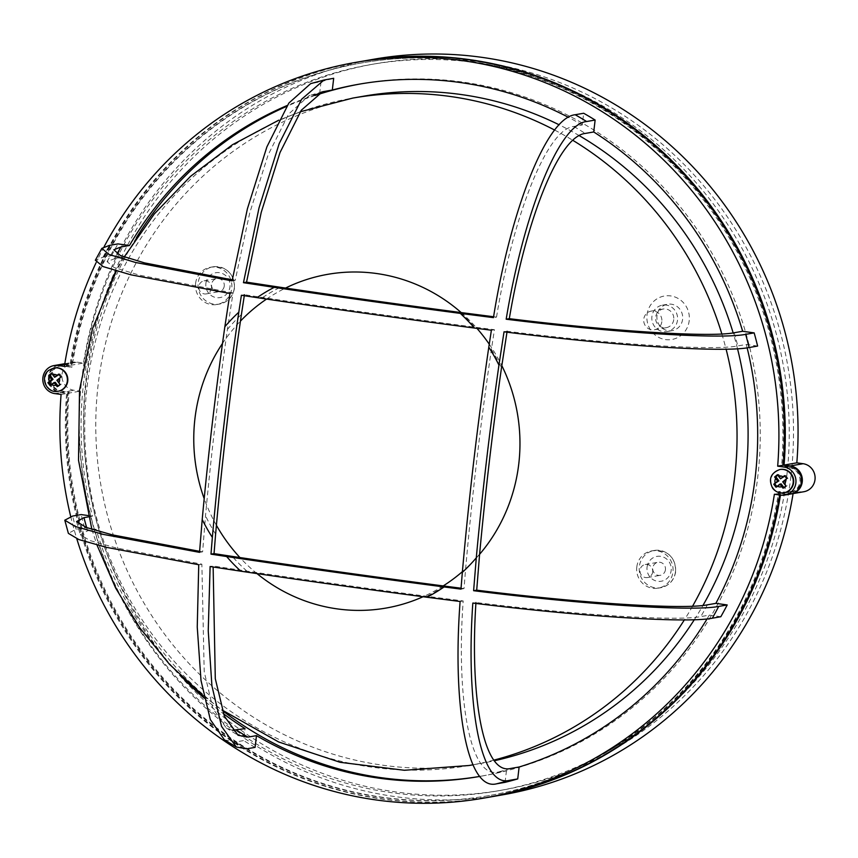 <?xml version="1.0" encoding="UTF-8"?>
<svg xmlns="http://www.w3.org/2000/svg" width="858" height="858" viewBox="0 0 858 858"><rect width="100%" height="100%" fill="white"/><g stroke="black" fill="none" stroke-linecap="round" stroke-linejoin="round"><path stroke-width="0.64" stroke-dasharray="4.29 3.22" d="M673.745 319.616A9.449 9.095 80.1 0 1 666.334 327.67A9.449 9.095 80.1 0 1 655.673 317.085A9.449 9.095 80.1 0 1 663.095 309.041A9.449 9.095 80.1 0 1 673.745 319.616M661.84 321.686A9.449 9.095 80.1 0 1 654.429 329.74A9.449 9.095 80.1 0 1 643.768 319.165A9.449 9.095 80.1 0 1 651.179 311.111A9.449 9.095 80.1 0 1 661.84 321.686M682.614 319.251A13.396 12.881 80.1 0 1 672.114 330.662A13.396 12.881 80.1 0 1 657.014 315.669A13.396 12.881 80.1 0 1 667.513 304.268A13.396 12.881 80.1 0 1 682.614 319.251M677.509 320.141A13.396 12.881 80.1 0 1 667.009 331.542A13.396 12.881 80.1 0 1 651.908 316.559A13.396 12.881 80.1 0 1 662.419 305.158A13.396 12.881 80.1 0 1 677.509 320.141M647.029 314.811A22.061 21.214 80.1 0 1 670.677 295.924A22.061 21.214 80.1 0 1 689.199 320.71A22.061 21.214 80.1 0 1 665.551 339.596A22.061 21.214 80.1 0 1 647.029 314.811M224.249 286.046A6.617 6.36 80.1 0 1 219.058 291.677A6.617 6.36 80.1 0 1 211.604 284.277A6.617 6.36 80.1 0 1 216.784 278.636A6.617 6.36 80.1 0 1 224.249 286.046M211.497 288.267A6.617 6.36 80.1 0 1 206.306 293.897A6.617 6.36 80.1 0 1 198.841 286.497A6.617 6.36 80.1 0 1 204.032 280.856A6.617 6.36 80.1 0 1 211.497 288.267M665.443 569.691A6.617 6.36 80.1 0 1 660.252 575.321A6.617 6.36 80.1 0 1 652.788 567.921A6.617 6.36 80.1 0 1 657.979 562.29A6.617 6.36 80.1 0 1 665.443 569.691M652.681 571.911A6.617 6.36 80.1 0 1 647.49 577.541A6.617 6.36 80.1 0 1 640.036 570.141A6.617 6.36 80.1 0 1 645.227 564.51A6.617 6.36 80.1 0 1 652.681 571.911M195.603 283.365A18.908 18.179 80.1 0 1 210.424 267.267A18.908 18.179 80.1 0 1 231.746 288.427A18.908 18.179 80.1 0 1 216.913 304.526A18.908 18.179 80.1 0 1 195.603 283.365M636.797 567.02A18.908 18.179 80.1 0 1 651.619 550.922A18.908 18.179 80.1 0 1 672.94 572.072A18.908 18.179 80.1 0 1 658.107 588.17A18.908 18.179 80.1 0 1 636.797 567.02M790.915 476.276A368.672 354.569 80.1 0 1 501.769 790.186A368.672 354.569 80.1 0 1 86.132 377.692A368.672 354.569 80.1 0 1 375.268 63.782A368.672 354.569 80.1 0 1 790.915 476.276M786.657 477.016A368.672 354.569 80.1 0 1 497.522 790.926A368.672 354.569 80.1 0 1 81.875 378.432A368.672 354.569 80.1 0 1 371.021 64.522A368.672 354.569 80.1 0 1 786.657 477.016M489.403 797.136A373.402 359.116 80.1 0 1 67.46 393.35L61.186 392.471A14.178 13.642 80.1 0 1 49.281 376.544A14.178 13.642 80.1 0 1 59.974 364.543M64.704 364.36L77.241 362.173A14.178 13.642 -99.9 0 0 73.155 362.248A14.178 13.642 -99.9 0 0 62.033 374.313A14.178 13.642 -99.9 0 0 73.938 390.251L80.223 391.13A373.402 359.116 -99.9 0 0 502.584 794.84M779.493 491.366A371.825 357.593 80.1 0 1 489.553 795.505A371.825 357.593 80.1 0 1 69.101 391.999L61.368 390.916A12.602 12.119 80.1 0 1 60.671 366.023A12.602 12.119 80.1 0 1 64.296 365.958L72.029 367.042A371.825 357.593 80.1 0 1 361.969 62.891A371.825 357.593 80.1 0 1 782.432 466.409L790.164 467.492A12.602 12.119 80.1 0 1 790.861 492.385A12.602 12.119 80.1 0 1 787.226 492.449L778.646 491.516A371.825 357.593 80.1 0 1 488.706 795.656A371.825 357.593 80.1 0 1 68.254 392.138L60.51 391.055A12.602 12.119 80.1 0 1 59.824 366.162A12.602 12.119 80.1 0 1 63.449 366.109L71.182 367.192A371.825 357.593 80.1 0 1 361.121 63.042A371.825 357.593 80.1 0 1 781.574 466.559L789.306 467.642A12.602 12.119 80.1 0 1 790.004 492.535A12.602 12.119 80.1 0 1 786.378 492.599L778.646 491.516M488.974 797.211A373.402 359.116 80.1 0 1 66.613 393.5L60.328 392.621A14.178 13.642 80.1 0 1 48.423 376.683A14.178 13.642 80.1 0 1 59.545 364.618M780.083 469.476A11.819 11.368 -99.9 0 0 773.358 488.234A11.819 11.368 -99.9 0 0 784.126 492.76M707.056 618.918A351.34 337.902 -99.9 0 0 709.309 615.122L700.804 616.602C675.192 621.6 572.415 614.467 475.954 602.52L472.822 603.067M360.381 83.966A351.34 337.902 -99.9 0 1 361.658 83.741A351.34 337.902 -99.9 0 1 757.764 476.844A351.34 337.902 -99.9 0 1 482.217 775.997A351.34 337.902 -99.9 0 1 479.922 776.393A351.34 337.902 -99.9 0 0 506.456 770.602L497.951 772.082C469.916 778.925 456.124 697.962 463.191 600.954L426.758 596.289A1025.589 83.087 -173.3 0 1 246.911 571.128L213.202 565.99L210.113 566.527M232.346 730.255L226.212 727.959L212.902 708.461L204.204 671.664L201.866 564.178L115.862 547.876L90.208 540.604L80.32 534.781L87.613 530.834L96.117 529.354A351.34 337.902 -99.9 0 0 180.598 675.621M204.065 698.037A351.34 337.902 -99.9 0 0 223.412 713.674M111.722 280.158A351.34 337.902 -99.9 0 0 83.558 383.333A351.34 337.902 -99.9 0 0 92.482 516.162L88.342 516.881M136.401 237.752A351.34 337.902 -99.9 0 0 86.111 382.893A351.34 337.902 -99.9 0 0 222.276 710.424M58.269 391.227A11.819 11.368 80.1 0 1 49.442 370.163A11.819 11.368 80.1 0 1 54.215 367.943M461.036 588.213L464.017 588.588L465.604 569.079A1027.273 268.844 -82 0 1 476.876 459.556A1027.273 268.844 -82 0 1 491.398 349.463L494.433 329.697L474.742 327.166A1027.273 83.226 -173.3 0 1 262.687 297.511L244.444 294.723L244.294 295.71M737.526 348.745A338.738 325.772 -99.9 0 0 733.161 332.915M579.247 135.639A338.738 325.772 -99.9 0 0 559.191 124.828M363.824 96.16A338.738 325.772 -99.9 0 0 98.155 384.577A338.738 325.772 -99.9 0 0 480.051 763.577A338.738 325.772 -99.9 0 0 494.444 760.724M199.603 551.34L202.617 551.823L205.523 515.744A1025.589 268.404 -82 0 1 215.304 422.822A1025.589 268.404 -82 0 1 227.402 329.493L233.033 292.932L229.944 293.468M64.382 366.387L69.916 365.422A373.402 359.116 80.1 0 1 360.853 61.486M774.388 494.24L779.911 493.275L786.196 494.154A14.178 13.642 -99.9 0 0 790.282 494.09M779.911 493.275A373.402 359.116 80.1 0 1 779.643 494.969M69.916 365.422L64.65 364.693M55.287 382.346L51.351 385.489L50.976 384.995M58.998 374.581L59.856 373.895L62.098 376.909L58.162 380.051L61.25 384.18L58.376 386.475L58.022 385.993M55.909 377.048L52.831 372.919L51.952 373.616M783.89 487.526L784.244 488.009L787.108 485.714L785.907 485.928M784.856 476.115L785.724 475.429L787.966 478.442L784.019 481.585L787.108 485.714M777.809 475.15L778.689 474.453L781.777 478.582M776.844 486.529L777.219 487.022L781.155 483.88M58.376 386.475L57.175 386.679M61.25 384.18L60.039 384.395M58.162 380.051L56.885 380.276M62.098 376.909L60.897 377.112M59.856 373.895L58.655 374.109M52.831 372.919L51.619 373.123M51.351 385.489L50.15 385.703M244.444 294.723L241.398 295.259M494.433 329.697L491.387 330.223M694.315 619.712A338.738 325.772 -99.9 0 0 702.959 605.448M464.017 588.588L460.971 589.124M784.244 488.009L783.043 488.213M784.019 481.585L782.743 481.81M787.966 478.442L786.765 478.646M785.724 475.429L784.512 475.643M778.689 474.453L777.487 474.656M777.219 487.022L776.007 487.237M757.614 346.053L746.288 344.466L737.783 345.946C711.915 351.061 605.941 343.704 507.121 331.274L506.971 332.164M507.121 331.274L504.032 331.81M493.597 316.741L496.535 317.106L493.447 317.642M319.648 93.629L321.042 81.703L310.671 83.623M233.033 292.932L139.715 275.236L114.146 267.557L107.078 261.647L114.393 258.751L122.898 257.261L111.561 255.684L103.057 257.164L95.324 260.253M202.617 551.823L199.539 552.359M96.117 529.354L84.61 527.745L76.105 529.225L68.383 533.365M224.442 739.886L235.135 742.063L243.64 740.583L245.045 728.656M463.191 600.954L460.103 601.49M232.271 279.847L235.21 280.33L249.721 212.977L268.05 155.083L288.642 114.06L309.137 95.592L317.17 94.058M496.535 317.106C512.612 217.675 546.567 128.925 573.798 126.469L582.303 124.989L583.676 113.256M314.972 95.485A351.34 337.902 -99.9 0 0 286.658 106.371M321.042 81.703A362.366 348.509 80.1 0 1 333.687 78.293M235.21 280.33L232.089 280.877M111.561 255.684A362.366 348.509 80.1 0 1 117.954 243.897M87.988 515.529L92.482 516.162M84.61 527.745A362.366 348.509 80.1 0 1 81.156 514.575M201.866 564.178L198.745 564.725M255.094 747.372A362.366 348.509 80.1 0 1 243.64 740.583M505.083 782.335L506.456 770.602M122.898 257.261A351.34 337.902 -99.9 0 0 115.991 270.913M316.055 94.745A351.34 337.902 -99.9 0 0 287.258 105.459M582.303 124.989A351.34 337.902 -99.9 0 0 568.393 117.299M747.136 347.844A351.34 337.902 -99.9 0 0 746.288 344.466M720.817 616.73L709.309 615.122M104.086 246.772A373.402 359.116 -99.9 0 0 96.096 262.677M61.09 394.466L66.613 393.5M70.688 516.441A373.402 359.116 -99.9 0 0 76.791 538.77M72.029 367.042L71.182 367.192M782.432 466.409L781.574 466.559M69.101 391.999L68.254 392.138M64.693 364.425L70.764 365.283A373.402 359.116 80.1 0 1 361.282 61.411M790.701 494.004A14.178 13.642 -99.9 0 1 787.043 494.004L780.769 493.125A373.402 359.116 80.1 0 1 780.458 495.087M803.882 491.72A14.178 13.642 80.1 0 1 799.806 491.784L793.521 490.905A373.402 359.116 -99.9 0 1 793.092 493.597M77.241 362.173L83.516 363.052A373.402 359.116 -99.9 0 1 374.463 59.116M780.769 493.125L793.521 490.905M67.46 393.35L80.223 391.13M70.764 365.283L83.516 363.052M647.071 567.117A12.602 12.119 80.1 0 1 660.585 556.327A12.602 12.119 80.1 0 1 671.16 570.495A12.602 12.119 80.1 0 1 657.646 581.284A12.602 12.119 80.1 0 1 647.071 567.117M675.482 571.632A18.908 18.179 -99.9 0 0 654.171 550.471A18.908 18.179 -99.9 0 0 639.349 566.57A18.908 18.179 -99.9 0 0 660.66 587.73A18.908 18.179 -99.9 0 0 675.482 571.632M205.877 283.472A12.602 12.119 80.1 0 1 219.391 272.683A12.602 12.119 80.1 0 1 229.976 286.84A12.602 12.119 80.1 0 1 216.463 297.629A12.602 12.119 80.1 0 1 205.877 283.472M234.298 287.977A18.908 18.179 -99.9 0 0 212.977 266.827A18.908 18.179 -99.9 0 0 198.155 282.925A18.908 18.179 -99.9 0 0 219.466 304.075A18.908 18.179 -99.9 0 0 234.298 287.977M61.186 392.471L73.938 390.251M787.226 492.449L786.378 492.599M54.805 393.586L60.328 392.621M783.922 492.792A11.819 11.368 80.1 0 1 772.929 488.309A11.819 11.368 80.1 0 1 779.868 469.508M707.367 604.847A351.34 337.902 80.1 0 1 700.804 616.602M510.617 768.478A351.34 337.902 80.1 0 1 497.951 772.082M87.613 530.834A351.34 337.902 80.1 0 1 86.669 527.595M54 367.975A11.819 11.368 -99.9 0 0 45.646 384.309A11.819 11.368 -99.9 0 0 58.054 391.259M479.611 554.075A171.482 164.918 80.1 0 1 465.604 569.079M468.994 765.508A338.738 325.772 80.1 0 1 87.108 386.508A338.738 325.772 80.1 0 1 352.767 98.08M554.686 130.084A338.738 325.772 80.1 0 1 572.865 140.347M721.846 333.976A338.738 325.772 80.1 0 1 726.093 349.163M227.402 329.493A171.482 164.918 80.1 0 1 241.409 314.489M222.512 343.425A169.391 162.913 80.1 0 1 240.454 321.096M266.57 299.067A169.391 162.913 80.1 0 1 285.542 288.063M461.196 312.58A169.391 162.913 80.1 0 1 476.973 328.378M489.242 344.165A169.391 162.913 80.1 0 1 501.801 365.594M479.59 554.322A169.391 162.913 80.1 0 1 462.398 571.643M443.211 585.917A169.391 162.913 80.1 0 1 423.08 596.728M256.971 573.584A169.391 162.913 80.1 0 1 239.918 557.55M216.398 525.289A169.391 162.913 80.1 0 1 204.193 498.648M692.578 606.188A338.738 325.772 80.1 0 1 684.373 619.884M493.961 760.102A338.738 325.772 80.1 0 1 472.983 764.789L480.051 763.577M215.615 534.116A171.482 164.918 80.1 0 1 205.523 515.744M262.687 297.511A171.482 164.918 80.1 0 1 280.255 287.28M460.103 312.441A171.482 164.918 80.1 0 1 474.742 327.166M491.398 349.463A171.482 164.918 80.1 0 1 501.49 367.825M246.911 571.128A171.482 164.918 80.1 0 1 232.271 556.402M444.326 586.068A171.482 164.918 80.1 0 1 426.758 596.289M103.057 257.164A362.366 348.509 80.1 0 1 109.449 245.377M312.537 83.183A362.366 348.509 80.1 0 1 325.182 79.773M76.105 529.225A362.366 348.509 80.1 0 1 72.651 516.055M246.589 748.852A362.366 348.509 80.1 0 1 235.135 742.063M311.143 95.109A351.34 337.902 80.1 0 1 320.935 92.267M114.393 258.751A351.34 337.902 80.1 0 1 117.02 253.904M734.148 332.754A351.34 337.902 80.1 0 1 737.783 345.946M573.798 126.469A351.34 337.902 80.1 0 1 585.22 133.44M780.673 495.12L786.196 494.154M790.164 467.492L789.306 467.642M61.368 390.916L60.51 391.055M64.296 365.958L63.449 366.109M787.043 494.004L799.806 491.784M654.429 329.74L666.334 327.67M667.009 331.542L672.114 330.662M206.306 293.897L219.058 291.677M647.49 577.541L660.252 575.321M651.619 550.922L654.171 550.471C668.168 550.246 675.343 557.26 675.718 571.525C674.216 580.308 669.197 585.703 660.66 587.73L658.107 588.17M210.424 267.267L212.977 266.827C226.973 266.602 234.159 273.616 234.534 287.87C233.022 296.654 228.003 302.059 219.466 304.075L216.913 304.526M497.522 790.926L501.769 790.186M790.861 492.385L790.004 492.535M482.217 775.997L479.665 776.447M300.268 111.776L278.764 120.174M124.185 256.982L116.366 271.021M91.838 529.343L96.975 545.002M203.668 696.106L222.147 710.038M76.544 521.589L80.32 534.781M226.212 727.959L238.074 735.263M107.078 261.647L113.803 249.785M322.458 91.795L309.137 95.592M361.658 83.741L359.105 84.181M361.969 62.891L361.121 63.042M489.553 795.505L488.706 795.656M60.671 366.023L59.824 366.162M64.811 363.695L73.155 362.248M371.021 64.522L375.268 63.782M645.227 564.51L657.979 562.29M204.032 280.856L216.784 278.636M662.419 305.158L667.513 304.268M651.179 311.111L663.095 309.041"/><path stroke-width="1.29" d="M96.096 262.677A373.402 359.116 -99.9 0 0 64.382 366.387L58.097 365.508A14.178 13.642 -99.9 0 0 54.022 365.572A14.178 13.642 -99.9 0 0 42.9 377.649A14.178 13.642 -99.9 0 0 54.805 393.586L61.09 394.466A373.402 359.116 -99.9 0 0 70.688 516.441M784.126 492.76A11.819 11.368 -99.9 0 0 791.28 473.927A11.819 11.368 -99.9 0 0 780.083 469.476M507.121 331.274L501.49 367.825A1025.589 268.404 98 0 0 489.382 461.154A1025.589 268.404 98 0 0 479.611 554.075L476.705 590.165C576.447 602.702 682.131 609.941 707.367 604.847L715.872 603.356A351.34 337.902 -99.9 0 0 755.212 477.284A351.34 337.902 -99.9 0 0 747.136 347.844M475.954 602.52C469.701 696.76 483.269 775.246 510.617 768.478L519.122 766.998A351.34 337.902 -99.9 0 0 707.056 618.918M213.138 566.999L215.294 678.721L224.346 716.087L238.074 735.263L247.962 737.119L256.467 735.638A351.34 337.902 -99.9 0 0 479.665 776.447A351.34 337.902 -99.9 0 0 479.933 776.393A351.34 337.902 -99.9 0 1 222.276 710.424M223.412 713.674A351.34 337.902 -99.9 0 0 245.045 728.656L232.346 730.255M180.598 675.621A351.34 337.902 -99.9 0 0 204.065 698.037M88.342 516.881L83.977 517.642L76.544 521.589L86.401 527.488L112.226 534.834L199.603 551.34M54.215 367.943A11.819 11.368 80.1 0 1 63.471 388.931A11.819 11.368 80.1 0 1 58.269 391.227M777.809 475.15L775.825 476.737L778.914 480.866L773.766 484.223L774.871 485.735L776.007 487.237L779.879 484.094L783.043 488.213L785.907 485.928L784.695 484.416A5.513 5.298 -99.9 0 0 785.242 479.815L786.765 478.646L784.512 475.643L783 476.812A5.513 5.298 -99.9 0 0 778.549 476.19L780.501 478.807L783 476.812M773.766 484.223L777.638 481.091L775.686 478.474A5.513 5.298 -99.9 0 0 775.139 483.086M775.825 476.737L774.624 476.951L775.686 478.474M774.624 476.951L777.487 474.656L778.549 476.19M57.132 375.278L58.655 374.109L60.897 377.112L59.374 378.281A5.513 5.298 80.1 0 1 58.837 382.882L60.039 384.395L57.175 386.679L54.011 382.561L50.15 385.703L47.898 382.689L49.281 381.553A5.513 5.298 80.1 0 1 49.818 376.941L48.756 375.418L50.172 374.27L51.619 373.123L52.681 374.656A5.513 5.298 80.1 0 1 57.132 375.278L54.633 377.273L52.681 374.656M488.792 347.2A1038.384 271.75 98 0 0 473.873 460.07A1038.384 271.75 98 0 0 462.344 572.361L460.971 589.124L444.079 586.947A1038.384 84.116 -173.3 0 1 226.651 556.542L210.982 554.15L212.355 537.398A1038.384 271.75 -82 0 1 223.895 425.107A1038.384 271.75 -82 0 1 238.803 312.226L241.398 295.259L257.068 297.64A1038.384 84.116 6.7 0 0 474.485 328.056L491.387 330.223L488.792 347.2A173.305 166.677 80.1 0 1 498.938 365.09L504.032 331.81C610.21 345.248 722.393 352.938 749.109 347.533L757.614 346.053A362.366 348.509 80.1 0 0 754.161 332.883L745.656 334.363C719.101 339.671 609.18 332.089 506.177 319.208C523.144 216.13 558.268 124.185 586.625 121.525L595.13 120.045L593.725 131.96L585.22 133.44C558.118 136.443 525.353 223.005 509.298 318.672C606.048 330.652 709.008 337.752 734.148 332.754L742.653 331.274L754.161 332.883M476.705 590.165L473.616 590.701L476.287 557.85A1036.721 271.321 -82 0 1 486.379 461.679A1036.721 271.321 -82 0 1 498.938 365.09M702.959 605.448A338.738 325.772 -99.9 0 0 745.709 475.16A338.738 325.772 -99.9 0 0 737.526 348.745M733.161 332.915A338.738 325.772 -99.9 0 0 579.247 135.639M559.191 124.828A338.738 325.772 -99.9 0 0 363.824 96.16L352.767 98.08A338.738 325.772 80.1 0 1 554.686 130.084M244.444 294.723L241.409 314.489A1027.273 268.844 98 0 0 226.887 424.581A1027.273 268.844 98 0 0 215.615 534.116L214.039 553.625L210.982 554.15M323.981 80.03L333.687 78.293L332.314 90.026L322.458 91.795L301.33 110.21L279.987 152.606L261.218 212.398L246.546 282.143L243.458 282.679L259.019 207.904L279.215 143.543L301.684 99.185L323.981 80.03L310.671 83.623L288.856 103.078L266.881 146.9L247.415 208.762L232.089 280.877L135.467 262.451L109.073 254.483L101.866 248.359L95.335 260.253L103.099 266.581L130.716 274.785L229.944 293.468L224.85 326.748A1036.721 271.321 98 0 0 212.291 423.348A1036.721 271.321 98 0 0 202.209 519.508L199.539 552.359L103.421 534.427L75.354 526.512L64.79 520.205L72.651 516.055L81.156 514.575L87.988 515.529M784.748 495.045A14.178 13.642 80.1 0 0 795.967 480.855A14.178 13.642 80.1 0 0 783.965 467.042L777.68 466.162A373.402 359.116 -99.9 0 0 355.319 62.452L360.853 61.486A373.402 359.116 80.1 0 1 783.215 465.197L789.489 466.076A14.178 13.642 -99.9 0 1 801.49 479.89A14.178 13.642 -99.9 0 1 790.282 494.09L784.748 495.045A14.178 13.642 80.1 0 1 780.673 495.12L774.388 494.24A373.402 359.116 -99.9 0 1 483.451 798.176L488.974 797.211A373.402 359.116 80.1 0 0 779.643 494.969M54.022 365.572L59.545 364.618A14.178 13.642 80.1 0 1 63.631 364.543L64.65 364.693M58.022 385.993L55.287 382.346L54.011 382.561M58.998 374.581L54.633 377.273M51.952 373.616L48.756 375.418M50.976 384.995L49.11 382.486L53.046 379.333L49.957 375.203M779.879 484.094L781.155 483.88L783.89 487.526M780.501 478.807L784.856 476.115M774.967 484.019L776.844 486.529M58.837 382.882L56.885 380.276L59.374 378.281M53.046 379.333L51.77 379.558L49.818 376.941M51.77 379.558L49.281 381.553M49.11 382.486L47.898 382.689M595.13 120.045A362.366 348.509 80.1 0 0 583.676 113.256L575.171 114.736C545.881 117.739 509.984 213.116 493.447 317.642L460.306 313.395A1036.721 83.987 -173.3 0 1 274.185 287.355L243.458 282.679M246.546 282.143L280.255 287.28A1025.589 83.087 6.7 0 0 460.103 312.441L493.597 316.741M494.444 760.724A338.738 325.772 -99.9 0 0 694.315 619.712M214.039 553.625L232.271 556.402A1027.273 83.226 6.7 0 0 444.326 586.068L461.036 588.213M256.467 735.638L255.094 747.372L246.589 748.852L236.325 747.007L221.536 726.372L211.926 685.907L208.237 630.78L210.113 566.527L240.83 571.203A1036.721 83.987 6.7 0 0 426.962 597.243L460.103 601.49C452.23 706.016 467.149 791.387 496.578 783.815L505.083 782.335A362.366 348.509 80.1 0 0 517.728 778.925L509.223 780.405C480.233 787.655 465.765 703.85 472.822 603.067C576.49 616.001 685.928 623.519 712.312 618.21L720.817 616.73A362.366 348.509 80.1 0 0 727.209 604.944L718.704 606.424C691.237 611.861 578.174 603.957 473.616 590.701M785.242 479.815L782.743 481.81L784.695 484.416M778.914 480.866L777.638 481.091M101.866 248.359L109.449 245.377L117.954 243.897L129.461 245.506L120.957 246.986L113.803 249.785L120.377 255.512L144.552 262.902L232.271 279.847M64.79 520.205L68.383 533.365L78.882 539.564L106.36 547.329L198.745 564.725L197.243 627.069L201.019 680.555L210.296 719.53L224.442 739.886L236.325 747.007M360.381 83.966A351.34 337.902 -99.9 0 0 314.972 95.485M286.658 106.371A351.34 337.902 -99.9 0 0 136.401 237.752M715.872 603.356L727.209 604.944M509.298 318.672L506.177 319.208M317.17 94.058L319.648 93.629A351.34 337.902 -99.9 0 0 316.055 94.745M519.122 766.998L517.728 778.925M115.991 270.913A351.34 337.902 -99.9 0 0 111.722 280.158M287.258 105.459A351.34 337.902 -99.9 0 0 129.461 245.506M568.393 117.299A351.34 337.902 -99.9 0 0 359.105 84.181A351.34 337.902 -99.9 0 0 332.314 90.026M742.653 331.274A351.34 337.902 -99.9 0 0 593.725 131.96M355.319 62.452A373.402 359.116 -99.9 0 0 104.086 246.772M777.68 466.162L783.215 465.197M76.791 538.77A373.402 359.116 -99.9 0 0 483.451 798.176M361.282 61.411A373.402 359.116 80.1 0 1 361.701 61.347A373.402 359.116 80.1 0 1 784.062 465.057L790.347 465.937L803.099 463.706L796.825 462.837A373.402 359.116 -99.9 0 0 374.463 59.116L361.701 61.347M59.974 364.543A14.178 13.642 80.1 0 1 60.403 364.468A14.178 13.642 80.1 0 1 64.479 364.403M780.458 495.087A373.402 359.116 80.1 0 1 489.821 797.061A373.402 359.116 80.1 0 1 489.403 797.136M790.701 494.004A14.178 13.642 -99.9 0 0 791.13 493.94A14.178 13.642 -99.9 0 0 802.348 479.74A14.178 13.642 -99.9 0 0 790.347 465.937M803.099 463.706A14.178 13.642 80.1 0 1 815.1 477.52A14.178 13.642 80.1 0 1 803.882 491.72L791.13 493.94M489.821 797.061L502.584 794.84A373.402 359.116 -99.9 0 0 793.092 493.597M784.062 465.057L796.825 462.837M780.287 469.444L779.868 469.508A11.819 11.368 80.1 0 1 790.851 474.002A11.819 11.368 80.1 0 1 783.922 492.792L784.341 492.717M247.962 737.119A351.34 337.902 80.1 0 1 236.54 730.147M86.669 527.595A351.34 337.902 80.1 0 1 83.977 517.642M58.054 391.259A11.819 11.368 -99.9 0 0 66.409 374.935A11.819 11.368 -99.9 0 0 54 367.975L48.82 370.313C39.318 377.059 46.664 393.886 58.054 391.259L58.483 391.184M55.974 385.178A5.513 5.298 80.1 0 1 51.523 384.556M572.865 140.347A338.738 325.772 80.1 0 1 721.846 333.976M726.093 349.163A338.738 325.772 80.1 0 1 734.663 477.08A338.738 325.772 80.1 0 1 692.578 606.188M212.355 537.398A173.305 166.677 80.1 0 1 202.209 519.508M204.193 498.648A169.391 162.913 80.1 0 1 194.948 418.554A169.391 162.913 80.1 0 1 222.512 343.425M240.454 321.096A169.391 162.913 80.1 0 1 266.57 299.067M285.542 288.063A169.391 162.913 80.1 0 1 461.196 312.58M476.973 328.378A169.391 162.913 80.1 0 1 489.242 344.165M501.801 365.594A169.391 162.913 80.1 0 1 518.779 463.846A169.391 162.913 80.1 0 1 479.59 554.322M462.398 571.643A169.391 162.913 80.1 0 1 443.211 585.917M423.08 596.728A169.391 162.913 80.1 0 1 256.971 573.584M239.918 557.55A169.391 162.913 80.1 0 1 216.398 525.289M684.373 619.884A338.738 325.772 80.1 0 1 493.961 760.102M468.994 765.508L472.994 764.81A338.738 325.772 80.1 0 1 468.994 765.508L404.429 770.28L340.154 762.312L278.625 741.955L222.147 710.038M257.068 297.64A173.305 166.677 80.1 0 1 274.185 287.355M460.306 313.395A173.305 166.677 80.1 0 1 474.485 328.056M224.85 326.748A173.305 166.677 80.1 0 1 238.803 312.226M240.83 571.203A173.305 166.677 80.1 0 1 226.651 556.542M444.079 586.947A173.305 166.677 80.1 0 1 426.962 597.243M476.287 557.85A173.305 166.677 80.1 0 1 462.344 572.361M777.391 486.089A5.513 5.298 -99.9 0 0 781.831 486.711M745.656 334.363A362.366 348.509 80.1 0 1 749.109 347.533M575.171 114.736A362.366 348.509 80.1 0 1 586.625 121.525M320.935 92.267A351.34 337.902 80.1 0 1 323.809 91.506M117.02 253.904A351.34 337.902 80.1 0 1 120.957 246.986M718.704 606.424A362.366 348.509 80.1 0 1 712.312 618.21M509.223 780.405A362.366 348.509 80.1 0 1 496.578 783.815M58.097 365.508L63.631 364.543M783.965 467.042L789.489 466.076M779.868 469.508C770.613 473.048 768.21 479.3 772.661 488.266C775.578 491.891 779.332 493.404 783.922 492.792M352.767 98.08L300.268 111.776M278.764 120.174L232.497 144.702L190.658 176.233L154.268 213.974L124.185 256.982M116.366 271.021L92.471 328.764L79.526 389.961L78.518 460.274L91.838 529.343M96.975 545.002L115.605 587.977L139.918 627.981L169.444 664.253L203.668 696.106M60.403 364.468L64.811 363.695"/></g></svg>
